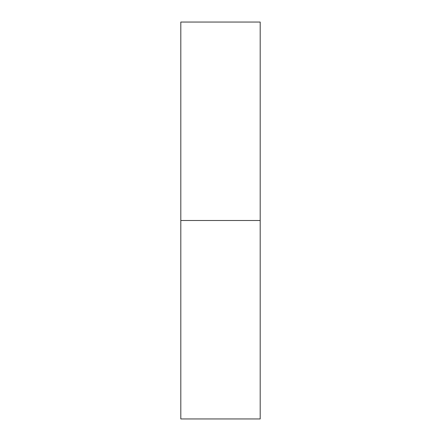 <?xml version="1.0" encoding="UTF-8"?>
<svg xmlns="http://www.w3.org/2000/svg" width="441" height="441" viewBox="0 0 441 441"><rect width="100%" height="100%" fill="white"/><g stroke="black" fill="none" stroke-linecap="round" stroke-linejoin="round"><path stroke-width="0.66" d="M180.81 418.95L180.81 22.05L180.81 220.5L260.19 220.5L260.19 22.05L260.19 220.5L180.81 220.5L180.81 418.95L260.19 418.95L260.19 220.5L260.19 418.95M180.81 22.05L260.19 22.05"/></g></svg>

